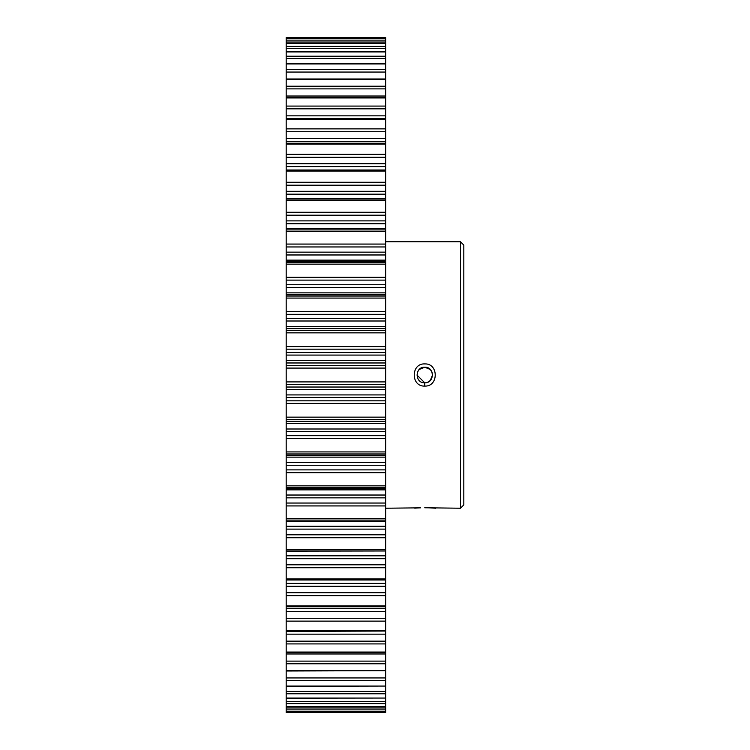 <?xml version="1.0" encoding="UTF-8"?>
<svg xmlns="http://www.w3.org/2000/svg" width="750" height="750" viewBox="0 0 750 750"><rect width="100%" height="100%" fill="white"/><g stroke="black" fill="none" stroke-linecap="round" stroke-linejoin="round"><path stroke-width="1.12" d="M430.275 380.503L432.544 375.009L431.934 371.981L430.266 369.488L424.734 367.191C414.666 366.731 414.656 383.269 424.734 382.809C434.794 383.278 434.831 366.741 424.734 367.191L419.222 369.478L417.525 372.009M424.734 386.091C410.747 386.775 410.738 363.234 424.734 363.909C438.741 363.234 438.722 386.775 424.734 386.091L424.734 382.809L416.934 375.009M385.659 508.228L420.619 507.825M420.506 507.834L417.066 507.994M416.812 508.012L414.713 508.153M286.181 711.3L385.659 711.3L286.181 711.309L286.181 43.462L385.659 43.509L385.659 42.047L286.181 42.047L286.181 38.691L385.659 38.691L385.659 42.047M286.181 549.703L385.659 549.703L385.659 550.988L286.181 550.988M286.181 605.925L385.659 605.925L385.659 606.759L286.181 606.759M286.181 652.05L385.659 652.05L385.659 652.528L286.181 652.528M286.181 686.072L385.659 686.072L286.181 686.278M286.181 706.491L385.659 706.491L286.181 706.538M286.181 578.925L385.659 578.925L385.659 579.984L286.181 579.984M286.181 670.678L385.659 670.678L286.181 671.006M286.181 630.384L385.659 630.384L385.659 631.031L286.181 631.031M286.181 518.559L385.659 518.559L385.659 520.087L286.181 520.087M286.181 698.053L385.659 698.053L286.181 698.166M463.819 245.109L463.819 504.891L460.481 508.228L460.481 241.772L463.819 245.109M424.734 507.759L460.481 508.228M385.659 241.772L460.481 241.772M385.659 711.309L385.659 712.5L286.181 712.5L286.181 711.309M286.181 37.575L385.659 37.5L385.659 38.691L286.181 38.691L286.181 37.575L385.659 37.575M286.181 46.378L385.659 46.378L385.659 43.462L286.181 43.462L286.181 42.047M286.181 56.222L385.659 56.222L385.659 51.947L286.181 51.947M286.181 69.553L385.659 69.553L385.659 63.928L286.181 63.928M286.181 86.231L385.659 86.231L385.659 79.322L286.181 79.322M286.181 106.078L385.659 106.078L385.659 97.95L286.181 97.95M286.181 128.869L385.659 128.869L385.659 119.616L286.181 119.616M286.181 154.35L385.659 154.35L385.659 144.075L286.181 144.075M286.181 182.259L385.659 182.259L385.659 171.075L286.181 171.075M286.181 212.269L385.659 212.269L385.659 200.297L286.181 200.297M286.181 244.069L385.659 244.069L385.659 231.441L286.181 231.441M286.181 277.303L385.659 277.303L385.659 264.15L286.181 264.15M286.181 311.606L385.659 311.606L385.659 298.078L286.181 298.078M286.181 346.603L385.659 346.603L385.659 332.85L286.181 332.85M286.181 381.909L385.659 381.909L385.659 368.091L286.181 368.091M286.181 417.15L385.659 417.15L385.659 403.397L286.181 403.397M286.181 451.922L385.659 451.922L385.659 438.394L286.181 438.394M286.181 485.85L385.659 485.85L385.659 472.697L286.181 472.697M385.659 518.559L385.659 505.931L286.181 505.931M385.659 549.703L385.659 537.731L286.181 537.731M385.659 578.925L385.659 567.741L286.181 567.741M385.659 605.925L385.659 595.65L286.181 595.65M385.659 630.384L385.659 621.131L286.181 621.131M385.659 652.05L385.659 643.922L286.181 643.922M385.659 670.678L385.659 663.769L286.181 663.769M385.659 686.072L385.659 680.447L286.181 680.447M385.659 698.053L385.659 693.778L286.181 693.778M385.659 706.491L385.659 703.622L286.181 703.622M385.659 711.3L385.659 709.856L286.181 709.856M286.181 701.484L385.659 701.484L385.659 698.166M385.659 701.484L385.659 703.622M286.181 707.953L385.659 707.953L385.659 706.538M385.659 707.953L385.659 709.856M385.659 46.378L385.659 48.516L286.181 48.516M385.659 51.947L385.659 48.516M385.659 56.222L385.659 58.556L286.181 58.556M385.659 63.928L385.659 58.556M385.659 69.553L385.659 72.056L286.181 72.056M385.659 79.322L385.659 72.056M385.659 86.231L385.659 88.884L286.181 88.884M286.181 96.028L385.659 96.028L385.659 88.884M385.659 96.028L385.659 97.95M385.659 106.078L385.659 108.844L286.181 108.844M286.181 115.838L385.659 115.838L385.659 108.844M385.659 115.838L385.659 118.575L286.181 118.575M385.659 119.616L385.659 118.575M385.659 128.869L385.659 131.719L286.181 131.719M286.181 138.497L385.659 138.497L385.659 131.719M385.659 138.497L385.659 141.309L286.181 141.309M385.659 144.075L385.659 141.309M385.659 154.35L385.659 157.266L286.181 157.266M286.181 163.744L385.659 163.744L385.659 157.266M385.659 163.744L385.659 166.603L286.181 166.603M385.659 170.1L385.659 166.603M286.181 170.016L385.659 170.016L385.659 171.075M385.659 182.259L385.659 185.194L286.181 185.194M286.181 191.306L385.659 191.306L385.659 185.194M385.659 191.306L385.659 194.184L286.181 194.184M286.181 198.834L385.659 198.834L385.659 194.184M385.659 198.834L385.659 200.297M385.659 212.269L385.659 215.194L286.181 215.194M286.181 220.875L385.659 220.875L385.659 215.194M385.659 220.875L385.659 223.753L286.181 223.753M286.181 228.684L385.659 228.684L385.659 223.753M385.659 228.684L385.659 231.441M385.659 244.069L385.659 246.956L286.181 246.956M286.181 252.141L385.659 252.141L385.659 246.956M385.659 252.141L385.659 254.972L286.181 254.972M286.181 260.147L385.659 260.147L385.659 254.972M385.659 260.147L385.659 261.872L286.181 261.872M286.181 262.369L385.659 262.369L385.659 261.872M385.659 262.369L385.659 264.15M385.659 277.303L385.659 280.116L286.181 280.116M286.181 284.747L385.659 284.747L385.659 280.116M385.659 284.747L385.659 287.503L286.181 287.503M286.181 292.856L385.659 292.856L385.659 287.503M385.659 292.856L385.659 294.816L286.181 294.816M286.181 296.062L385.659 296.062L385.659 294.816M385.659 296.062L385.659 298.078M385.659 311.606L385.659 314.316L286.181 314.316M286.181 318.347L385.659 318.347L385.659 314.316M385.659 318.347L385.659 321L286.181 321M286.181 326.475L385.659 326.475L385.659 321M385.659 326.475L385.659 328.641L286.181 328.641M286.181 330.628L385.659 330.628L385.659 328.641M385.659 330.628L385.659 332.85M385.659 346.603L385.659 349.181L286.181 349.181M286.181 352.566L385.659 352.566L385.659 349.181M385.659 352.566L385.659 355.078L286.181 355.078M286.181 360.619L385.659 360.619L385.659 355.078M385.659 360.619L385.659 362.972L286.181 362.972M286.181 365.672L385.659 365.672L385.659 362.972M385.659 365.672L385.659 368.091M385.659 381.909L385.659 384.328L286.181 384.328M286.181 387.028L385.659 387.028L385.659 384.328M385.659 387.028L385.659 389.381L286.181 389.381M286.181 394.922L385.659 394.922L385.659 389.381M385.659 394.922L385.659 397.434L286.181 397.434M286.181 400.819L385.659 400.819L385.659 397.434M385.659 400.819L385.659 403.397M385.659 417.15L385.659 419.372L286.181 419.372M286.181 421.359L385.659 421.359L385.659 419.372M385.659 421.359L385.659 423.525L286.181 423.525M286.181 429L385.659 429L385.659 423.525M385.659 429L385.659 431.653L286.181 431.653M286.181 435.684L385.659 435.684L385.659 431.653M385.659 435.684L385.659 438.394M385.659 451.922L385.659 453.938L286.181 453.938M286.181 455.184L385.659 455.184L385.659 453.938M385.659 455.184L385.659 457.144L286.181 457.144M286.181 462.497L385.659 462.497L385.659 457.144M385.659 462.497L385.659 465.253L286.181 465.253M286.181 469.884L385.659 469.884L385.659 465.253M385.659 469.884L385.659 472.697M385.659 485.85L385.659 487.631L286.181 487.631M286.181 488.128L385.659 488.128L385.659 487.631M385.659 488.128L385.659 489.853L286.181 489.853M286.181 495.028L385.659 495.028L385.659 489.853M385.659 495.028L385.659 497.859L286.181 497.859M286.181 503.044L385.659 503.044L385.659 497.859M385.659 503.044L385.659 505.931M385.659 520.087L385.659 521.316L286.181 521.316M286.181 526.247L385.659 526.247L385.659 521.316M385.659 526.247L385.659 529.125L286.181 529.125M286.181 534.806L385.659 534.806L385.659 529.125M385.659 534.806L385.659 537.731M385.659 550.988L286.181 551.166M286.181 555.816L385.659 555.816L385.659 551.166M385.659 555.816L385.659 558.694L286.181 558.694M286.181 564.806L385.659 564.806L385.659 558.694M385.659 564.806L385.659 567.741M286.181 583.397L385.659 583.397L385.659 579.984M385.659 583.397L385.659 586.256L286.181 586.256M286.181 592.734L385.659 592.734L385.659 586.256M385.659 592.734L385.659 595.65M286.181 608.691L385.659 608.691L385.659 606.759M385.659 608.691L385.659 611.503L286.181 611.503M286.181 618.281L385.659 618.281L385.659 611.503M385.659 618.281L385.659 621.131M286.181 631.425L385.659 631.031M385.659 631.425L385.659 634.163L286.181 634.163M286.181 641.156L385.659 641.156L385.659 634.163M385.659 641.156L385.659 643.922M385.659 652.528L385.659 653.972L286.181 653.972M286.181 661.116L385.659 661.116L385.659 653.972M385.659 661.116L385.659 663.769M286.181 677.944L385.659 677.944L385.659 671.006M385.659 677.944L385.659 680.447M286.181 691.444L385.659 691.444L385.659 686.278M385.659 691.444L385.659 693.778M435.581 508.228L434.756 508.153M434.653 508.144L428.888 507.825M428.822 507.825L424.819 507.759M427.744 382.209L430.247 380.531M286.181 40.144L385.659 40.144M385.659 712.425L286.181 712.425M286.181 229.913L385.659 229.913L286.181 229.913M385.659 199.012L286.181 199.012M385.659 143.241L286.181 143.241M385.659 118.969L286.181 118.969M385.659 97.472L286.181 97.472M385.659 78.994L286.181 78.994M385.659 63.722L286.181 63.722M385.659 51.834L286.181 51.834"/></g></svg>
